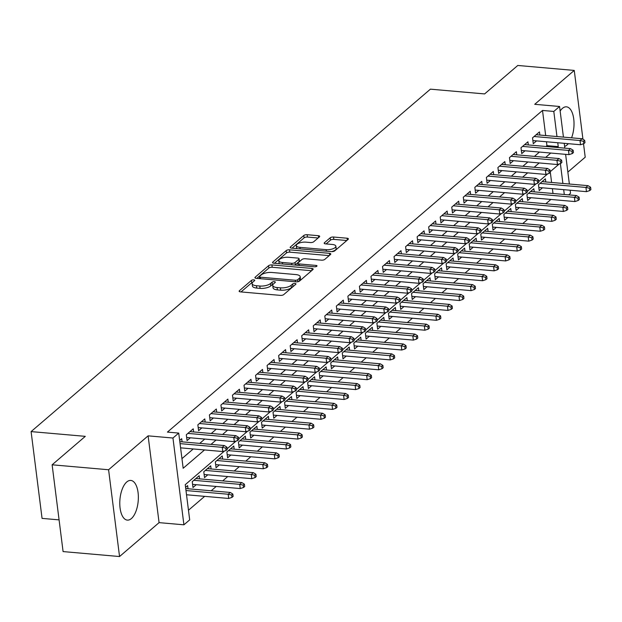 <?xml version="1.0" encoding="UTF-8"?>
<svg xmlns="http://www.w3.org/2000/svg" width="622" height="622" viewBox="0 0 622 622"><rect width="100%" height="100%" fill="white"/><g stroke="black" fill="none" stroke-linecap="round" stroke-linejoin="round"><path stroke-width="0.93" d="M253.784 279.853A1.757 0.661 -7.2 0 0 251.436 280.398L239.4 290.715A2.504 0.949 -7.2 0 0 239.128 291.228A2.504 0.949 -7.2 0 0 240.481 291.881L280.39 295.38A2.504 0.949 -7.2 0 0 283.733 294.603L295.769 284.285A1.757 0.661 -7.2 0 0 295.963 283.927A1.757 0.661 -7.2 0 0 295.015 283.469A1.757 0.661 -7.2 0 0 292.667 284.013L291.112 285.35A8.024 3.032 -7.2 0 1 280.39 287.83L277.07 287.543A8.024 3.032 -7.2 0 1 272.731 285.436A8.024 3.032 -7.2 0 1 273.602 283.811L275.157 282.474A1.757 0.661 -7.2 0 0 275.344 282.124A1.757 0.661 -7.2 0 0 274.395 281.657A1.757 0.661 -7.2 0 0 272.055 282.201L270.492 283.539A8.024 3.032 -7.2 0 1 259.778 286.027L256.451 285.731A8.024 3.032 -7.2 0 1 252.12 283.632A8.024 3.032 -7.2 0 1 252.983 282.007L254.538 280.67A1.757 0.661 -7.2 0 0 254.732 280.312A1.757 0.661 -7.2 0 0 253.784 279.853M252.649 282.326A1.757 0.661 -7.2 0 0 251.731 282.746L241.017 291.928M293.825 285.957A1.757 0.661 -7.2 0 0 292.962 286.353L291.407 287.691L291.112 285.35M273.268 284.13A1.757 0.661 -7.2 0 0 272.35 284.549L270.788 285.887L270.492 283.539M571.571 137.827A19.92 9.167 95 0 0 573.554 117.729A19.92 9.167 95 0 0 566.471 106.836A19.92 9.167 95 0 0 562.42 108.376A19.92 9.167 95 0 0 560.142 111.043M564.605 146.349A19.92 9.167 95 0 0 567.046 144.973A19.92 9.167 95 0 0 568.306 143.674M126.756 481.98A19.92 9.167 95 0 0 119.782 503.82A19.92 9.167 95 0 0 127.331 520.116A19.92 9.167 95 0 0 131.382 518.569A19.92 9.167 95 0 0 138.356 496.729A19.92 9.167 95 0 0 130.807 480.433A19.92 9.167 95 0 0 126.756 481.98M319.428 236.865A2.504 0.949 -7.2 0 0 319.7 236.352A2.504 0.949 -7.2 0 0 318.347 235.699L307.151 234.712A2.504 0.949 -7.2 0 0 303.8 235.489L290.435 246.957A2.504 0.949 -7.2 0 0 290.163 247.463A2.504 0.949 -7.2 0 0 291.516 248.124L331.417 251.622A2.504 0.949 -7.2 0 0 334.768 250.845L348.133 239.377A2.504 0.949 -7.2 0 0 348.406 238.871A2.504 0.949 -7.2 0 0 347.053 238.21L333.532 237.029A2.504 0.949 -7.2 0 0 330.181 237.806L324.459 242.712A2.504 0.949 -7.2 0 0 324.186 243.218A2.504 0.949 -7.2 0 0 325.547 243.878L332.249 244.462A6.702 2.535 -7.2 0 1 335.872 246.219A6.702 2.535 -7.2 0 1 326.192 249.663L299.921 247.362A6.702 2.535 -7.2 0 1 296.297 245.597A6.702 2.535 -7.2 0 1 305.977 242.16L310.355 242.541A2.504 0.949 -7.2 0 0 313.706 241.771L319.428 236.865M545.681 135.557L542.508 110.452L553.798 111.439L559.567 106.486L563.439 137.112M52.124 464.797L108.586 469.75L119.548 556.534L63.086 551.582L52.124 464.797L85.3 436.349L31.1 431.598L430.408 89.164L484.616 93.922L517.792 65.466L574.254 70.418L534.726 104.309L559.567 106.486M119.548 556.534L159.076 522.635L148.114 435.851L108.586 469.75M148.114 435.851L172.955 438.028L178.724 433.083L183.171 468.265L204.529 449.947M542.508 110.452L167.435 432.096L178.724 433.083M271.923 264.925A2.504 0.949 -7.2 0 0 268.572 265.703L255.207 277.163A2.504 0.949 -7.2 0 0 254.934 277.676A2.504 0.949 -7.2 0 0 256.287 278.329L296.189 281.828A2.504 0.949 -7.2 0 0 299.54 281.051L312.905 269.59A2.504 0.949 -7.2 0 0 313.177 269.085A2.504 0.949 -7.2 0 0 311.824 268.424L271.923 264.925L272.218 267.273A2.504 0.949 -7.2 0 0 268.867 268.051L256.824 278.376M272.817 262.064L286.182 250.596A2.504 0.949 -7.2 0 1 289.533 249.819L329.435 253.317A2.504 0.949 -7.2 0 1 330.787 253.978A2.504 0.949 -7.2 0 1 330.523 254.484L324.801 259.39A2.504 0.949 -7.2 0 1 321.45 260.167L305.27 258.752A2.504 0.949 -7.2 0 0 301.919 259.529L298.125 262.779A2.504 0.949 -7.2 0 0 297.852 263.285A2.504 0.949 -7.2 0 0 299.205 263.946L316.054 265.423A1.757 0.661 -7.2 0 1 317.002 265.882A1.757 0.661 -7.2 0 1 314.468 266.784L273.905 263.223A2.504 0.949 -7.2 0 1 272.545 262.57A2.504 0.949 -7.2 0 1 272.817 262.064L272.934 262.997M567.855 172.092L585.216 157.203L583.522 143.768M582.954 139.281L574.254 70.418M545.782 181.958L545.385 178.817L538.465 184.757L539.204 190.62L542.485 187.805M534.244 191.848L533.847 188.715L526.92 194.655L527.666 200.517L530.947 197.703M522.705 201.746L522.309 198.612L515.381 204.552L516.12 210.415L519.401 207.6M511.16 211.643L510.763 208.51L503.843 214.442L504.582 220.312L507.863 217.498M499.622 221.541L499.225 218.408L492.297 224.34L493.044 230.21L496.325 227.395M488.083 231.438L487.687 228.305L480.759 234.237L481.498 240.1L484.779 237.285M476.538 241.336L476.141 238.195L469.221 244.135L469.96 249.997L473.241 247.183M464.999 251.234L464.603 248.092L457.675 254.033L458.422 259.895L461.703 257.08M453.461 261.131L453.065 257.99L446.137 263.93L446.876 269.792L450.157 266.978M441.915 271.029L441.519 267.888L434.599 273.828L435.338 279.69L438.619 276.876M430.377 280.926L429.981 277.785L423.053 283.725L423.8 289.588L427.081 286.773M418.839 290.816L418.443 287.683L411.515 293.623L412.254 299.485L415.535 296.671M407.293 300.714L406.897 297.58L399.977 303.52L400.716 309.383L403.997 306.568M395.755 310.611L395.359 307.478L388.431 313.41L389.178 319.28L392.459 316.466M384.217 320.509L383.821 317.375L376.893 323.308L377.632 329.178L380.913 326.356M372.671 330.406L372.275 327.265L365.355 333.205L366.094 339.068L369.375 336.253M361.133 340.304L360.737 337.163L353.809 343.103L354.556 348.965L357.837 346.151M349.595 350.202L349.199 347.06L342.271 353.001L343.01 358.863L346.291 356.048M338.049 360.099L337.653 356.958L330.733 362.898L331.472 368.76L334.753 365.946M326.511 369.997L326.115 366.856L319.187 372.796L319.933 378.658L323.215 375.843M314.965 379.887L314.577 376.753L307.649 382.693L308.388 388.556L311.669 385.741M303.427 389.784L303.031 386.651L296.111 392.591L296.849 398.453L300.131 395.639M291.889 399.682L291.493 396.548L284.565 402.481L285.311 408.351L288.592 405.536M280.343 409.579L279.947 406.446L273.027 412.378L273.766 418.248L277.047 415.434M268.805 419.477L268.409 416.343L261.489 422.276L262.227 428.138L265.508 425.324M257.267 429.374L256.87 426.233L249.943 432.173L250.682 438.036L253.97 435.221M245.721 439.272L245.325 436.131L238.405 442.071L239.143 447.933L242.424 445.119M234.183 449.17L233.786 446.028L226.867 451.969L227.605 457.831L230.886 455.016M222.645 459.067L222.248 455.926L215.321 461.866L216.059 467.728L219.348 464.914M211.099 468.965L210.702 465.824L203.783 471.764L204.521 477.626L207.802 474.811M199.561 478.854L199.164 475.721L192.245 481.661L192.983 487.524L196.264 484.709M182.098 441.845L181.702 438.704L179.657 440.454M193.636 431.948L193.24 428.807L186.312 434.747L187.059 440.609L190.34 437.795M205.174 422.05L204.778 418.909L197.858 424.849L198.597 430.712L201.878 427.897M216.72 412.153L216.324 409.019L209.396 414.952L210.135 420.814L213.416 418M228.258 402.255L227.862 399.122L220.934 405.054L221.681 410.924L224.962 408.11M239.797 392.358L239.4 389.224L232.48 395.157L233.219 401.027L236.5 398.212M251.342 382.46L250.946 379.327L244.018 385.267L244.757 391.129L248.038 388.315M262.881 372.562L262.484 369.429L255.556 375.369L256.303 381.232L259.584 378.417M274.419 362.673L274.022 359.532L267.102 365.472L267.841 371.334L271.122 368.519M285.964 352.775L285.568 349.634L278.64 355.574L279.379 361.436L282.66 358.622M297.503 342.877L297.106 339.736L290.179 345.676L290.925 351.539L294.206 348.724M309.041 332.98L308.644 329.839L301.724 335.779L302.463 341.641L305.744 338.827M320.587 323.082L320.19 319.941L313.263 325.881L314.001 331.744L317.282 328.929M332.125 313.185L331.728 310.051L324.801 315.984L325.547 321.854L328.828 319.032M343.663 303.287L343.266 300.154L336.346 306.086L337.085 311.956L340.366 309.142M355.209 293.39L354.812 290.256L347.885 296.196L348.623 302.059L351.912 299.244M366.747 283.492L366.35 280.359L359.423 286.299L360.169 292.161L363.45 289.347M378.285 273.602L377.888 270.461L370.969 276.401L371.707 282.264L374.988 279.449M389.831 263.705L389.434 260.564L382.507 266.504L383.245 272.366L386.534 269.551M401.369 253.807L400.972 250.666L394.045 256.606L394.791 262.468L398.072 259.654M412.907 243.91L412.51 240.768L405.591 246.709L406.329 252.571L409.61 249.756M424.453 234.012L424.056 230.871L417.129 236.811L417.867 242.673L421.156 239.859M435.991 224.114L435.594 220.981L428.667 226.913L429.413 232.776L432.694 229.961M447.529 214.217L447.132 211.083L440.213 217.016L440.951 222.886L444.232 220.071M459.075 204.319L458.678 201.186L451.751 207.118L452.489 212.988L455.778 210.174M470.613 194.422L470.216 191.288L463.289 197.228L464.035 203.091L467.316 200.276M482.151 184.524L481.755 181.391L474.835 187.331L475.573 193.193L478.854 190.379M493.697 174.634L493.3 171.493L486.373 177.433L487.112 183.296L490.4 180.481M505.235 164.737L504.839 161.596L497.911 167.536L498.657 173.398L501.938 170.583M516.773 154.839L516.377 151.698L509.457 157.638L510.196 163.5L513.477 160.686M528.319 144.942L527.923 141.8L520.995 147.741L521.734 153.603L525.022 150.788M181.951 458.632L193.24 448.96M199.732 443.393L204.778 439.062M211.27 433.495L216.316 429.164M222.816 423.598L227.862 419.267M234.354 413.7L239.4 409.369M245.892 403.802L250.938 399.472M257.438 393.905L262.484 389.582M268.976 384.007L274.022 379.684M280.514 374.11L285.56 369.787M292.06 364.212L297.106 359.889M303.598 354.322L308.644 349.992M315.136 344.425L320.182 340.094M326.682 334.527L331.728 330.196M338.22 324.63L343.266 320.299M349.758 314.732L354.804 310.401M361.304 304.834L366.35 300.504M372.842 294.937L377.888 290.614M384.38 285.039L389.426 280.716M395.926 275.142L400.972 270.819M407.464 265.244L412.51 260.921M419.003 255.354L424.048 251.024M430.548 245.457L435.594 241.126M442.087 235.559L447.132 231.228M453.625 225.662L458.671 221.331M465.17 215.764L470.216 211.433M476.709 205.866L481.755 201.544M488.247 195.969L493.293 191.646M499.793 186.071L504.839 181.748M511.331 176.174L516.377 171.851M522.869 166.284L527.915 161.953M534.415 156.386L539.461 152.056M545.953 146.489L546.948 145.634L546.466 141.762M539.857 135.044L539.461 131.903L532.533 137.843L533.279 143.705L536.561 140.891M188.474 510.234L204.661 496.356M211.161 490.781L216.207 486.458M222.699 480.884L227.745 476.561M234.237 470.986L239.283 466.663M245.783 461.089L250.829 456.766M257.321 451.199L262.367 446.868M268.86 441.301L273.905 436.971M280.405 431.404L285.451 427.073M291.943 421.506L296.989 417.175M303.482 411.608L308.528 407.278M315.027 401.711L320.073 397.388M326.566 391.813L331.612 387.49M338.104 381.916L343.15 377.593M349.65 372.018L354.695 367.695M361.188 362.128L366.234 357.798M372.726 352.231L377.772 347.9M384.272 342.333L389.318 338.003M395.81 332.436L400.856 328.105M407.348 322.538L412.394 318.207M418.894 312.641L423.94 308.318M430.432 302.743L435.478 298.42M441.97 292.845L447.016 288.522M453.516 282.948L458.562 278.625M465.054 273.05L470.1 268.727M476.592 263.16L481.638 258.83M488.138 253.263L493.184 248.932M499.676 243.365L504.722 239.035M511.214 233.468L516.26 229.137M522.76 223.57L527.806 219.239M534.298 213.673L539.344 209.35M545.836 203.775L550.882 199.452M552.997 193.496L552.39 188.676M551.605 182.464L550.33 172.387M188.023 488.752L187.626 485.619L185.581 487.368M31.1 431.598L42.063 518.383L59.082 519.875M570.149 190.231L570.529 193.271L568.671 194.873M224.573 450.958L185.247 484.686L189.687 519.868L183.918 524.812L172.955 438.028M159.076 522.635L183.918 524.812M564.224 143.317L564.83 148.145M565.616 154.349L569.363 184.019M557.242 147.476L558.245 146.621L557.755 142.749M556.97 136.545L553.798 111.439M211.021 444.38L216.067 440.049M222.567 434.483L227.613 430.152M234.105 424.585L239.151 420.262M245.643 414.687L250.689 410.364M257.189 404.79L262.235 400.467M268.727 394.892L273.773 390.569M280.265 385.002L285.311 380.672M291.811 375.105L296.857 370.774M303.349 365.207L308.395 360.877M314.887 355.31L319.933 350.979M326.433 345.412L331.479 341.081M337.971 335.515L343.017 331.184M349.51 325.617L354.556 321.294M361.055 315.719L366.101 311.397M372.594 305.822L377.64 301.499M384.132 295.924L389.178 291.601M395.678 286.034L400.723 281.704M407.216 276.137L412.262 271.806M418.754 266.239L423.8 261.909M430.3 256.342L435.346 252.011M441.838 246.444L446.884 242.113M453.376 236.547L458.422 232.224M464.922 226.649L469.968 222.326M476.46 216.751L481.506 212.429M487.998 206.854L493.044 202.531M499.544 196.964L504.59 192.633M511.082 187.066L516.128 182.736M522.62 177.169L527.666 172.838M534.166 167.271L539.212 162.941M545.704 157.374L550.75 153.043M559.248 163.951L550.26 171.664M547.71 173.849L538.722 181.562M536.172 183.747L527.184 191.459M524.626 193.644L515.638 201.357M513.088 203.542L504.1 211.247M501.55 213.439L492.562 221.144M490.004 223.337L481.016 231.042M478.466 233.234L469.478 240.939M466.928 243.132L457.94 250.837M455.382 253.022L446.394 260.735M443.844 262.919L434.856 270.632M432.306 272.817L423.31 280.53M420.76 282.715L411.772 290.427M409.222 292.612L400.234 300.317M397.683 302.51L388.688 310.215M386.138 312.407L377.15 320.112M374.599 322.305L365.612 330.01M363.061 332.202L354.066 339.907M351.516 342.092L342.528 349.805M339.977 351.99L330.99 359.703M328.439 361.887L319.444 369.6M316.893 371.785L307.906 379.498M305.355 381.683L296.367 389.395M293.817 391.58L284.822 399.285M282.271 401.478L273.283 409.183M270.733 411.375L261.745 419.08M259.195 421.273L250.2 428.978M247.649 431.17L238.661 438.875M236.111 441.06L227.123 448.773M564.294 194.484L563.68 189.663M562.894 183.459L560.383 163.578M546.948 145.634L558.245 146.621M252.12 283.632L252.415 285.98A8.024 3.032 -7.2 0 0 256.746 288.079L256.451 285.731M270.788 285.887A8.024 3.032 -7.2 0 1 260.074 288.375L256.746 288.079M272.731 285.436L273.035 287.784A8.024 3.032 -7.2 0 0 277.365 289.891L277.07 287.543M291.407 287.691A8.024 3.032 -7.2 0 1 280.685 290.179L277.365 289.891M311.583 270.725L272.218 267.273M259.553 276.37A1.757 0.661 -7.2 0 0 259.366 276.728A1.757 0.661 -7.2 0 0 260.315 277.187L295.333 280.258A1.757 0.661 -7.2 0 0 297.681 279.713L299.322 278.306A8.024 3.032 -7.2 0 0 300.185 276.673A8.024 3.032 -7.2 0 0 295.854 274.574L271.915 272.475A8.024 3.032 -7.2 0 0 261.193 274.963L259.553 276.37M300.185 276.673L300.48 279.021A8.024 3.032 -7.2 0 1 299.617 280.646L298.576 281.548M274.434 263.269L286.478 252.944L286.182 250.596M329.201 255.619L289.829 252.167A2.504 0.949 -7.2 0 0 286.478 252.944M288.476 257.275A6.702 2.535 -7.2 0 0 278.796 260.719A6.702 2.535 -7.2 0 0 282.419 262.476L291.671 263.285A2.504 0.949 -7.2 0 0 295.022 262.507L298.817 259.257A2.504 0.949 -7.2 0 0 299.089 258.744A2.504 0.949 -7.2 0 0 297.728 258.091L288.476 257.275M278.796 260.719L279.091 263.059A6.702 2.535 -7.2 0 0 279.426 263.712M294.991 265.073A2.504 0.949 -7.2 0 0 295.318 264.855L295.022 262.507M299.089 258.744L299.384 261.092A2.504 0.949 -7.2 0 1 299.112 261.598L295.318 264.855M296.297 245.597L296.593 247.945A6.702 2.535 -7.2 0 0 296.927 248.598M331.51 251.622A6.702 2.535 -7.2 0 0 336.168 248.567L335.872 246.219M346.812 240.512L333.827 239.377A2.504 0.949 -7.2 0 0 330.476 240.146L326.076 243.925M318.106 237.993L307.447 237.06A2.504 0.949 -7.2 0 0 304.096 237.837L292.052 248.17M231.983 497.382L233.133 496.395L232.838 494.047L231.687 495.034L231.983 497.382L228.702 498.463L228.173 494.241L230.249 492.453L185.729 488.558M231.687 495.034L228.173 494.241L185.986 490.54M228.702 498.463L186.514 494.762M230.249 492.453L232.838 494.047M180.59 447.848L222.777 451.549L222.241 447.327L180.053 443.626M225.763 448.128L226.058 450.476L227.209 449.481L226.913 447.14L225.763 448.128L222.241 447.327L224.324 445.546L179.805 441.643M222.777 451.549L226.058 450.476M226.913 447.14L224.324 445.546M243.521 487.485L244.679 486.497L244.384 484.149L243.225 485.144L243.521 487.485L240.248 488.565L239.711 484.344L241.787 482.563L195.883 478.536M243.225 485.144L239.711 484.344L193.807 480.316M240.248 488.565L192.587 484.382M241.787 482.563L244.384 484.149M255.067 477.587L256.217 476.6L255.922 474.252L254.771 475.247L255.067 477.587L251.786 478.668L251.249 474.446L253.333 472.666L207.421 468.638M254.771 475.247L251.249 474.446L205.346 470.419M251.786 478.668L204.125 474.485M253.333 472.666L255.922 474.252M266.605 467.69L267.755 466.702L267.46 464.354L266.309 465.349L266.605 467.69L263.324 468.77L262.795 464.548L264.871 462.768L218.967 458.741M266.309 465.349L262.795 464.548L216.884 460.521M263.324 468.77L215.663 464.595M264.871 462.768L267.46 464.354M278.143 457.8L279.301 456.805L279.006 454.464L277.847 455.452L278.143 457.8L274.87 458.873L274.333 454.651L276.409 452.87L230.505 448.843M277.847 455.452L274.333 454.651L228.429 450.623M274.87 458.873L227.209 454.698M276.409 452.87L279.006 454.464M186.662 437.476L234.315 441.651L233.786 437.429L187.883 433.402M237.301 438.23L237.596 440.578L238.755 439.583L238.451 437.243L237.301 438.23L233.786 437.429L235.862 435.649L189.959 431.621M234.315 441.651L237.596 440.578M238.451 437.243L235.862 435.649M198.2 427.578L245.861 431.754L245.325 427.532L199.421 423.512M248.839 428.333L249.134 430.681L250.293 429.685L249.997 427.345L248.839 428.333L245.325 427.532L247.4 425.751L201.497 421.724M245.861 431.754L249.134 430.681M249.997 427.345L247.4 425.751M209.738 417.681L257.399 421.856L256.863 417.634L210.959 413.614M260.385 418.435L260.68 420.783L261.831 419.796L261.535 417.448L260.385 418.435L256.863 417.634L258.946 415.854L213.035 411.834M257.399 421.856L260.68 420.783M261.535 417.448L258.946 415.854M221.284 407.783L268.937 411.958L268.409 407.737L222.505 403.717M271.923 408.537L272.218 410.885L273.377 409.898L273.074 407.55L271.923 408.537L268.409 407.737L270.484 405.956L224.581 401.936M268.937 411.958L272.218 410.885M273.074 407.55L270.484 405.956M289.689 447.902L290.839 446.907L290.544 444.567L289.393 445.554L289.689 447.902L286.408 448.975L285.871 444.753L287.955 442.973L242.044 438.945M289.393 445.554L285.871 444.753L239.968 440.726M286.408 448.975L238.747 444.8M287.955 442.973L290.544 444.567M232.822 397.886L280.483 402.069L279.947 397.847L234.043 393.819M283.461 398.64L283.764 400.988L284.915 400L284.619 397.652L283.461 398.64L279.947 397.847L282.023 396.058L236.119 392.039M280.483 402.069L283.764 400.988M284.619 397.652L282.023 396.058M301.227 438.005L302.385 437.009L302.082 434.669L300.931 435.657L301.227 438.005L297.946 439.078L297.417 434.856L299.493 433.075L253.589 429.048M300.931 435.657L297.417 434.856L251.506 430.836M297.946 439.078L250.293 434.902M299.493 433.075L302.082 434.669M244.36 387.988L292.021 392.171L291.493 387.949L245.581 383.922M295.007 388.742L295.302 391.09L296.453 390.103L296.158 387.755L295.007 388.742L291.493 387.949L293.568 386.161L247.657 382.141M292.021 392.171L295.302 391.09M296.158 387.755L293.568 386.161M312.765 428.107L313.923 427.12L313.628 424.772L312.469 425.759L312.765 428.107L309.492 429.18L308.955 424.958L311.031 423.178L265.127 419.158M312.469 425.759L308.955 424.958L263.052 420.938M309.492 429.18L261.831 425.005M311.031 423.178L313.628 424.772M255.906 378.09L303.559 382.273L303.031 378.052L257.127 374.024M306.545 378.852L306.84 381.193L307.999 380.205L307.703 377.857L306.545 378.852L303.031 378.052L305.107 376.271L259.203 372.244M303.559 382.273L306.84 381.193M307.703 377.857L305.107 376.271M324.311 418.209L325.462 417.222L325.166 414.874L324.015 415.861L324.311 418.209L321.03 419.282L320.493 415.061L322.577 413.28L276.666 409.26M324.015 415.861L320.493 415.061L274.59 411.041M321.03 419.282L273.369 415.107M322.577 413.28L325.166 414.874M267.444 368.193L315.105 372.376L314.569 368.154L268.665 364.127M318.083 368.955L318.386 371.295L319.537 370.308L319.242 367.96L318.083 368.955L314.569 368.154L316.645 366.374L270.741 362.346M315.105 372.376L318.386 371.295M319.242 367.96L316.645 366.374M335.849 408.312L337.007 407.324L336.704 404.976L335.553 405.964L335.849 408.312L332.568 409.393L332.039 405.163L334.115 403.383L288.211 399.363M335.553 405.964L332.039 405.163L286.128 401.143M332.568 409.393L284.915 405.21M334.115 403.383L336.704 404.976M278.983 358.303L326.643 362.478L326.115 358.256L280.203 354.229M329.629 359.057L329.924 361.398L331.075 360.41L330.78 358.062L329.629 359.057L326.115 358.256L328.191 356.476L282.279 352.449M326.643 362.478L329.924 361.398M330.78 358.062L328.191 356.476M347.387 398.414L348.545 397.427L348.25 395.079L347.092 396.066L347.387 398.414L344.114 399.495L343.577 395.273L345.653 393.485L299.75 389.465M347.092 396.066L343.577 395.273L297.674 391.246M344.114 399.495L296.453 395.312M345.653 393.485L348.25 395.079M290.528 348.406L338.181 352.581L337.653 348.359L291.749 344.331M341.167 349.16L341.462 351.508L342.621 350.513L342.325 348.172L341.167 349.16L337.653 348.359L339.729 346.578L293.825 342.551M338.181 352.581L341.462 351.508M342.325 348.172L339.729 346.578M358.933 388.517L360.084 387.529L359.788 385.181L358.637 386.176L358.933 388.517L355.652 389.597L355.115 385.376L357.199 383.595L311.288 379.568M358.637 386.176L355.115 385.376L309.212 381.348M355.652 389.597L307.991 385.415M357.199 383.595L359.788 385.181M302.067 338.508L349.727 342.683L349.191 338.461L303.287 334.442M352.705 339.262L353.008 341.61L354.159 340.615L353.864 338.275L352.705 339.262L349.191 338.461L351.267 336.681L305.363 332.653M349.727 342.683L353.008 341.61M353.864 338.275L351.267 336.681M370.471 378.619L371.629 377.632L371.326 375.284L370.176 376.279L370.471 378.619L367.19 379.7L366.661 375.478L368.737 373.698L322.834 369.67M370.176 376.279L366.661 375.478L320.75 371.451M367.19 379.7L319.537 375.517M368.737 373.698L371.326 375.284M313.605 328.61L361.265 332.786L360.737 328.564L314.825 324.544M364.251 329.365L364.546 331.713L365.697 330.717L365.402 328.377L364.251 329.365L360.737 328.564L362.813 326.783L316.901 322.764M361.265 332.786L364.546 331.713M365.402 328.377L362.813 326.783M325.15 318.713L372.803 322.888L372.275 318.666L326.371 314.646M375.789 319.467L376.085 321.815L377.243 320.828L376.948 318.48L375.789 319.467L372.275 318.666L374.351 316.886L328.447 312.866M372.803 322.888L376.085 321.815M376.948 318.48L374.351 316.886M336.689 308.815L384.349 312.99L383.813 308.769L337.909 304.749M387.327 309.569L387.63 311.917L388.781 310.93L388.486 308.582L387.327 309.569L383.813 308.769L385.889 306.988L339.985 302.968M384.349 312.99L387.63 311.917M388.486 308.582L385.889 306.988M382.009 368.722L383.168 367.734L382.872 365.386L381.714 366.381L382.009 368.722L378.736 369.802L378.199 365.58L380.275 363.8L334.372 359.773M381.714 366.381L378.199 365.58L332.296 361.553M378.736 369.802L331.075 365.627M380.275 363.8L382.872 365.386M393.555 358.832L394.706 357.837L394.41 355.496L393.26 356.484L393.555 358.832L390.274 359.905L389.737 355.683L391.821 353.902L345.91 349.875M393.26 356.484L389.737 355.683L343.834 351.655M390.274 359.905L342.613 355.73M391.821 353.902L394.41 355.496M405.093 348.934L406.252 347.939L405.948 345.599L404.798 346.586L405.093 348.934L401.812 350.007L401.283 345.785L403.359 344.005L357.456 339.977M404.798 346.586L401.283 345.785L355.38 341.766M401.812 350.007L354.159 345.832M403.359 344.005L405.948 345.599M348.227 298.918L395.887 303.101L395.359 298.879L349.447 294.851M398.873 299.672L399.168 302.02L400.319 301.032L400.024 298.684L398.873 299.672L395.359 298.879L397.435 297.091L351.523 293.071M395.887 303.101L399.168 302.02M400.024 298.684L397.435 297.091M416.631 339.037L417.79 338.041L417.494 335.701L416.336 336.689L416.631 339.037L413.358 340.11L412.821 335.888L414.897 334.107L368.994 330.088M416.336 336.689L412.821 335.888L366.918 331.868M413.358 340.11L365.697 335.934M414.897 334.107L417.494 335.701M359.773 289.02L407.433 293.203L406.897 288.981L360.993 284.954M410.411 289.782L410.707 292.122L411.865 291.135L411.57 288.787L410.411 289.782L406.897 288.981L408.973 287.201L363.069 283.173M407.433 293.203L410.707 292.122M411.57 288.787L408.973 287.201M428.177 329.139L429.328 328.152L429.032 325.804L427.882 326.791L428.177 329.139L424.896 330.212L424.359 325.99L426.443 324.21L380.532 320.19M427.882 326.791L424.359 325.99L378.456 321.971M424.896 330.212L377.235 326.037M426.443 324.21L429.032 325.804M371.311 279.123L418.971 283.305L418.435 279.084L372.531 275.056M421.949 279.884L422.252 282.225L423.403 281.237L423.108 278.889L421.949 279.884L418.435 279.084L420.511 277.303L374.607 273.276M418.971 283.305L422.252 282.225M423.108 278.889L420.511 277.303M439.715 319.242L440.874 318.254L440.57 315.906L439.42 316.893L439.715 319.242L436.434 320.314L435.905 316.093L437.981 314.312L392.078 310.292M439.42 316.893L435.905 316.093L390.002 312.073M436.434 320.314L388.781 316.139M437.981 314.312L440.57 315.906M382.849 269.233L430.51 273.408L429.981 269.186L384.069 265.159M433.495 269.987L433.791 272.327L434.941 271.34L434.646 268.992L433.495 269.987L429.981 269.186L432.057 267.406L386.145 263.378M430.51 273.408L433.791 272.327M434.646 268.992L432.057 267.406M451.253 309.344L452.412 308.356L452.116 306.008L450.958 306.996L451.253 309.344L447.98 310.425L447.443 306.203L449.519 304.415L403.616 300.395M450.958 306.996L447.443 306.203L401.54 302.175M447.98 310.425L400.319 306.242M449.519 304.415L452.116 306.008M394.395 259.335L442.055 263.51L441.519 259.288L395.615 255.261M445.033 260.089L445.329 262.437L446.487 261.442L446.192 259.102L445.033 260.089L441.519 259.288L443.595 257.508L397.691 253.481M442.055 263.51L445.329 262.437M446.192 259.102L443.595 257.508M462.799 299.446L463.95 298.459L463.654 296.111L462.504 297.106L462.799 299.446L459.518 300.527L458.982 296.305L461.065 294.525L415.154 290.497M462.504 297.106L458.982 296.305L413.078 292.278M459.518 300.527L411.857 296.344M461.065 294.525L463.654 296.111M405.933 249.438L453.593 253.613L453.057 249.391L407.153 245.363M456.571 250.192L456.875 252.54L458.025 251.545L457.73 249.204L456.571 250.192L453.057 249.391L455.133 247.61L409.229 243.583M453.593 253.613L456.875 252.54M457.73 249.204L455.133 247.61M474.337 289.549L475.496 288.561L475.192 286.213L474.042 287.208L474.337 289.549L471.056 290.63L470.527 286.408L472.603 284.627L426.7 280.6M474.042 287.208L470.527 286.408L424.624 282.38M471.056 290.63L423.403 286.447M472.603 284.627L475.192 286.213M417.471 239.54L465.132 243.715L464.603 239.493L418.692 235.474M468.117 240.294L468.413 242.642L469.563 241.647L469.268 239.307L468.117 240.294L464.603 239.493L466.679 237.713L420.775 233.685M465.132 243.715L468.413 242.642M469.268 239.307L466.679 237.713M485.883 279.651L487.034 278.664L486.738 276.316L485.58 277.311L485.883 279.651L482.602 280.732L482.066 276.51L484.141 274.73L438.238 270.702M485.58 277.311L482.066 276.51L436.162 272.483M482.602 280.732L434.941 276.557M484.141 274.73L486.738 276.316M429.017 229.642L476.677 233.818L476.141 229.596L430.237 225.576M479.655 230.397L479.951 232.745L481.109 231.757L480.814 229.409L479.655 230.397L476.141 229.596L478.217 227.815L432.313 223.796M476.677 233.818L479.951 232.745M480.814 229.409L478.217 227.815M497.421 269.761L498.572 268.766L498.276 266.426L497.126 267.413L497.421 269.761L494.14 270.834L493.604 266.613L495.687 264.832L449.776 260.805M497.126 267.413L493.604 266.613L447.7 262.585M494.14 270.834L446.479 266.659M495.687 264.832L498.276 266.426M508.959 259.864L510.118 258.869L509.822 256.528L508.664 257.516L508.959 259.864L505.678 260.937L505.15 256.715L507.225 254.934L461.322 250.907M508.664 257.516L505.15 256.715L459.246 252.688M505.678 260.937L458.025 256.762M507.225 254.934L509.822 256.528M520.505 249.966L521.656 248.971L521.36 246.631L520.202 247.618L520.505 249.966L517.224 251.039L516.688 246.817L518.764 245.037L472.86 241.009M520.202 247.618L516.688 246.817L470.784 242.798M517.224 251.039L469.563 246.864M518.764 245.037L521.36 246.631M440.555 219.745L488.216 223.92L487.679 219.698L441.776 215.678M491.201 220.499L491.497 222.847L492.647 221.86L492.352 219.512L491.201 220.499L487.679 219.698L489.755 217.918L443.851 213.898M488.216 223.92L491.497 222.847M492.352 219.512L489.755 217.918M452.093 209.847L499.754 214.03L499.225 209.808L453.314 205.781M502.739 210.601L503.035 212.949L504.185 211.962L503.89 209.614L502.739 210.601L499.225 209.808L501.301 208.02L455.397 204M499.754 214.03L503.035 212.949M503.89 209.614L501.301 208.02M463.639 199.95L511.3 204.133L510.763 199.911L464.859 195.883M514.277 200.704L514.573 203.052L515.731 202.064L515.436 199.716L514.277 200.704L510.763 199.911L512.839 198.123L466.935 194.103M511.3 204.133L514.573 203.052M515.436 199.716L512.839 198.123M532.043 240.069L533.194 239.081L532.899 236.733L531.748 237.721L532.043 240.069L528.762 241.142L528.233 236.92L530.309 235.139L484.398 231.12M531.748 237.721L528.233 236.92L482.322 232.9M528.762 241.142L481.101 236.966M530.309 235.139L532.899 236.733M475.177 190.052L522.838 194.235L522.301 190.013L476.398 185.986M525.823 190.814L526.119 193.154L527.269 192.167L526.974 189.819L525.823 190.814L522.301 190.013L524.377 188.233L478.473 184.205M522.838 194.235L526.119 193.154M526.974 189.819L524.377 188.233M543.581 230.171L544.74 229.184L544.444 226.836L543.286 227.823L543.581 230.171L540.3 231.244L539.772 227.022L541.848 225.242L495.944 221.222M543.286 227.823L539.772 227.022L493.868 223.003M540.3 231.244L492.647 227.069M541.848 225.242L544.444 226.836M486.715 180.155L534.376 184.337L533.847 180.116L487.936 176.088M537.361 180.916L537.657 183.257L538.808 182.269L538.512 179.921L537.361 180.916L533.847 180.116L535.923 178.335L490.019 174.308M534.376 184.337L537.657 183.257M538.512 179.921L535.923 178.335M555.127 220.274L556.278 219.286L555.982 216.938L554.824 217.925L555.127 220.274L551.846 221.354L551.31 217.125L553.386 215.344L507.482 211.325M554.824 217.925L551.31 217.125L505.406 213.105M551.846 221.354L504.185 217.171M553.386 215.344L555.982 216.938M498.261 170.265L545.922 174.44L545.385 170.218L499.482 166.191M548.899 171.019L549.195 173.359L550.353 172.372L550.058 170.024L548.899 171.019L545.385 170.218L547.461 168.438L501.557 164.41M545.922 174.44L549.195 173.359M550.058 170.024L547.461 168.438M566.665 210.376L567.816 209.389L567.521 207.04L566.37 208.028L566.665 210.376L563.384 211.457L562.856 207.235L564.932 205.447L519.02 201.427M566.37 208.028L562.856 207.235L516.944 203.207M563.384 211.457L515.724 207.274M564.932 205.447L567.521 207.04M509.799 160.367L557.46 164.542L556.923 160.32L511.02 156.293M560.445 161.121L560.741 163.469L561.891 162.474L561.596 160.134L560.445 161.121L556.923 160.32L559.007 158.54L513.096 154.513M557.46 164.542L560.741 163.469M561.596 160.134L559.007 158.54M578.203 200.478L579.362 199.491L579.066 197.143L577.908 198.138L578.203 200.478L574.922 201.559L574.394 197.337L576.47 195.557L530.566 191.529M577.908 198.138L574.394 197.337L528.49 193.31M574.922 201.559L527.269 197.376M576.47 195.557L579.066 197.143M521.337 150.47L568.998 154.645L568.469 150.423L522.558 146.403M571.983 151.224L572.279 153.572L573.43 152.577L573.134 150.236L571.983 151.224L568.469 150.423L570.545 148.642L524.641 144.615M568.998 154.645L572.279 153.572M573.134 150.236L570.545 148.642M589.749 190.581L590.9 189.593L590.605 187.245L589.446 188.241L589.749 190.581L586.468 191.662L585.932 187.44L588.008 185.659L542.104 181.632M589.446 188.241L585.932 187.44L540.028 183.412M586.468 191.662L538.808 187.479M588.008 185.659L590.605 187.245M532.883 140.572L580.544 144.747L580.007 140.525L534.104 136.506M583.522 141.326L583.817 143.674L584.975 142.679L584.68 140.339L583.522 141.326L580.007 140.525L582.083 138.745L536.18 134.725M580.544 144.747L583.817 143.674M584.68 140.339L582.083 138.745M251.731 282.746L251.436 280.398M292.962 286.353L292.667 284.013M272.35 284.549L272.055 282.201M260.074 288.375L259.778 286.027M280.685 290.179L280.39 287.83M239.517 291.648L239.4 290.715M312.057 270.313L311.824 268.424M255.323 278.104L255.207 277.163M268.867 268.051L268.572 265.703M260.501 278.703L260.315 277.187M295.528 281.774L295.333 280.258M297.938 281.719L297.681 279.713M299.617 280.646L299.322 278.306M289.829 252.167L289.533 249.819M329.676 255.207L329.435 253.317M299.4 265.462L299.205 263.946M316.201 266.566L316.054 265.423M282.606 263.992L282.419 262.476M291.866 264.801L291.671 263.285M299.112 261.598L298.817 259.257M300.115 248.878L299.921 247.362M326.379 251.179L326.192 249.663M324.575 243.645L324.459 242.712M330.476 240.146L330.181 237.806M333.827 239.377L333.532 237.029M347.294 240.1L347.053 238.21M290.552 247.89L290.435 246.957M304.096 237.837L303.8 235.489M307.447 237.06L307.151 234.712M318.581 237.588L318.347 235.699M259.599 278.625L259.366 276.728M298.117 265.345L297.852 263.285"/></g></svg>
